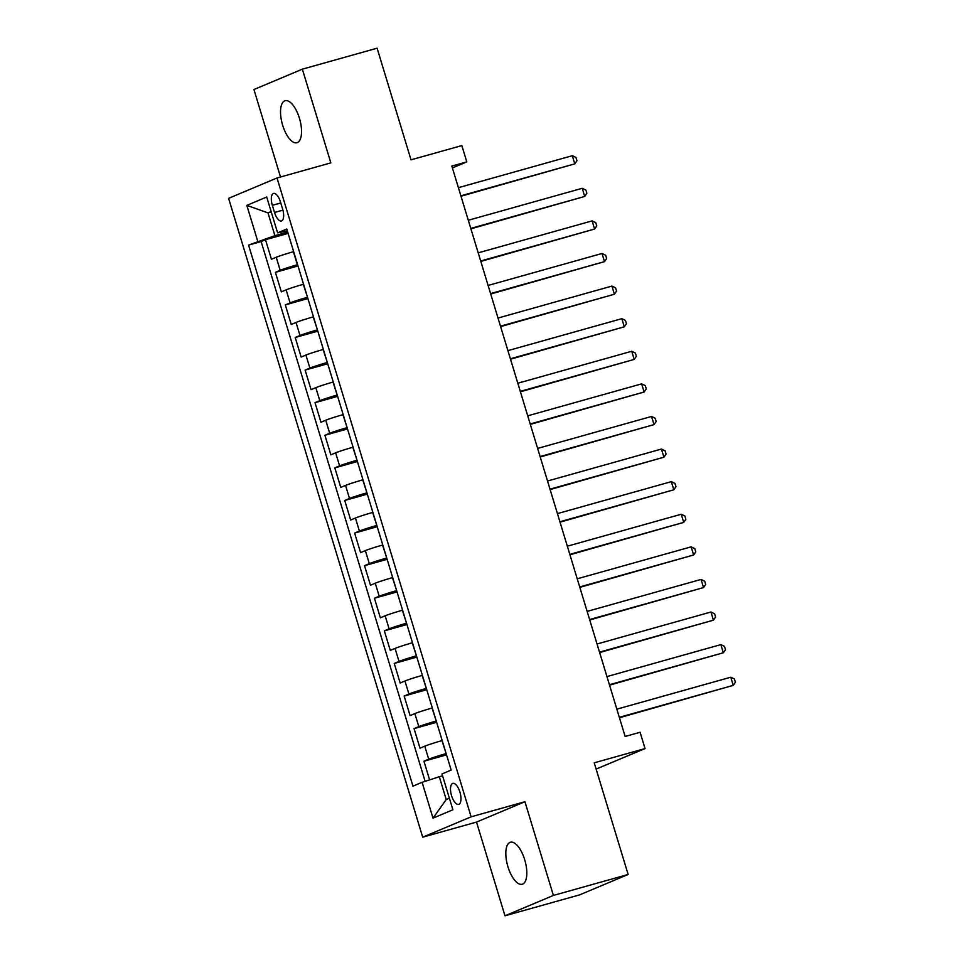 <?xml version="1.0" encoding="UTF-8"?>
<svg xmlns="http://www.w3.org/2000/svg" width="964" height="964" viewBox="0 0 964 964"><rect width="100%" height="100%" fill="white"/><g stroke="black" fill="none" stroke-linecap="round" stroke-linejoin="round"><path stroke-width="1.45" d="M524.693 859.719A21.823 9.025 -105.7 0 0 510.426 842.235A21.823 9.025 -105.7 0 0 507.944 866.769A21.823 9.025 -105.7 0 0 522.211 884.253A21.823 9.025 -105.7 0 0 524.693 859.719M299.406 118.198A21.823 9.025 -105.7 0 0 285.127 100.714A21.823 9.025 -105.7 0 0 282.657 125.248A21.823 9.025 -105.7 0 0 296.924 142.744A21.823 9.025 -105.7 0 0 299.406 118.198M459.924 792.119A10.917 4.519 -105.7 0 0 452.791 783.371A10.917 4.519 -105.7 0 0 451.55 795.649A10.917 4.519 -105.7 0 0 458.683 804.386A10.917 4.519 -105.7 0 0 459.924 792.119M596.126 769.079L645.049 748.57L640.096 732.279L625.142 736.472L451.839 166.073L466.793 161.88L461.84 145.576L411.013 159.831L377.105 48.2L302.359 69.167L253.942 89.532L280.512 176.99M504.979 915.8L579.726 894.833L628.142 874.469L553.396 895.436L524.934 801.723L471.119 816.821L422.702 837.186L476.517 822.087L504.979 915.8L553.396 895.436M471.119 816.821L277.017 177.978L228.601 198.343L422.702 837.186M293.646 251.64L293.418 251.712A13.641 0.639 163.1 0 0 276.222 257.268L271.438 259.28L265.498 239.723L288.103 233.384M297.611 264.678L297.37 264.751A13.641 0.639 163.1 0 0 280.187 270.306L275.403 272.318L297.997 265.968M275.403 272.318L281.343 291.875L286.127 289.863A13.641 0.639 163.1 0 1 303.311 284.308L303.552 284.235M313.457 316.831L313.216 316.903A13.641 0.639 163.1 0 0 296.02 322.458L291.248 324.47L285.308 304.913L307.902 298.563M323.362 349.426L323.121 349.498A13.641 0.639 163.1 0 0 305.925 355.053L301.154 357.054L295.213 337.496L317.807 331.158M333.255 382.021L333.026 382.081A13.641 0.639 163.1 0 0 315.831 387.649L311.059 389.649L305.118 370.092L327.712 363.753M343.16 414.616L342.931 414.677A13.641 0.639 163.1 0 0 325.736 420.244L320.952 422.244L315.011 402.687L337.617 396.349M353.065 447.212L352.824 447.272A13.641 0.639 163.1 0 0 335.641 452.827L330.857 454.839L324.916 435.282L347.522 428.944M362.97 479.807L362.729 479.867A13.641 0.639 163.1 0 0 345.534 485.422L340.762 487.435L334.821 467.877L357.415 461.539M372.875 512.402L372.634 512.462A13.641 0.639 163.1 0 0 355.439 518.017L350.667 520.03L344.726 500.473L367.32 494.134M382.768 544.997L382.539 545.058A13.641 0.639 163.1 0 0 365.344 550.613L360.572 552.625L354.632 533.068L377.225 526.73M392.673 577.581L392.444 577.653A13.641 0.639 163.1 0 0 375.249 583.208L370.477 585.22L364.525 565.663L387.13 559.325M402.578 610.176L402.349 610.248A13.641 0.639 163.1 0 0 385.154 615.803L380.37 617.816L374.43 598.258L397.035 591.92M412.484 642.771L412.243 642.843A13.641 0.639 163.1 0 0 395.059 648.398L390.275 650.411L384.335 630.854L406.928 624.515M422.389 675.366L422.148 675.439A13.641 0.639 163.1 0 0 404.952 680.994L400.181 683.006L394.24 663.449L416.834 657.111M432.294 707.962L432.053 708.034A13.641 0.639 163.1 0 0 414.857 713.589L410.086 715.601L404.145 696.044L426.739 689.694M442.187 740.557L441.958 740.629A13.641 0.639 163.1 0 0 424.763 746.184L419.991 748.185L414.05 728.627L436.644 722.289M272.342 205.308L274.523 212.478A10.568 4.374 -105.7 0 0 281.428 220.949A10.568 4.374 -105.7 0 0 282.633 209.068L280.452 201.898A10.568 4.374 -105.7 0 0 273.535 193.427A10.568 4.374 -105.7 0 0 272.342 205.308L280.765 202.946M271.258 211.947L267.98 212.863L274.909 235.674L248.567 245.085L412.954 786.154L422.112 782.298L433.005 818.147L452.899 809.784L442.006 773.935L451.164 770.079L286.778 229.01L277.608 232.866L287.332 230.866M257.725 241.229L246.832 205.38L266.715 197.018L277.608 232.866M446.151 753.595L441.958 740.629M436.246 721L432.053 708.034M426.341 688.404L422.148 675.439M416.448 655.809L412.243 642.843M406.543 623.214L402.349 610.248M396.638 590.619L392.444 577.653M386.733 558.036L382.539 545.058M376.828 525.44L372.634 512.462M366.935 492.845L362.729 479.867M357.029 460.25L352.824 447.272M347.124 427.654L342.931 414.677M337.219 395.059L333.026 382.081M327.314 362.464L323.121 349.498M317.421 329.869L313.216 316.903M307.516 297.274L303.311 284.308M265.498 239.723L261.123 241.566L425.112 781.322M445.922 753.667A13.641 0.639 -16.9 0 0 428.727 759.222L423.943 761.223L429.607 779.876M414.05 728.627L418.822 726.627A13.641 0.639 -16.9 0 1 436.017 721.072M404.145 696.044L408.917 694.032A13.641 0.639 -16.9 0 1 426.112 688.477M394.24 663.449L399.012 661.437A13.641 0.639 -16.9 0 1 416.207 655.881M384.335 630.854L389.107 628.841A13.641 0.639 -16.9 0 1 406.302 623.286M374.43 598.258L379.214 596.246A13.641 0.639 -16.9 0 1 396.397 590.691M364.525 565.663L369.308 563.651A13.641 0.639 -16.9 0 1 386.504 558.096M354.632 533.068L359.403 531.056A13.641 0.639 -16.9 0 1 376.599 525.501M344.726 500.473L349.498 498.46A13.641 0.639 -16.9 0 1 366.694 492.905M334.821 467.877L339.593 465.865A13.641 0.639 -16.9 0 1 356.788 460.31M324.916 435.282L329.7 433.27A13.641 0.639 -16.9 0 1 346.883 427.715M315.011 402.687L319.795 400.687A13.641 0.639 -16.9 0 1 336.99 395.12M305.118 370.092L309.89 368.091A13.641 0.639 -16.9 0 1 327.085 362.536M295.213 337.496L299.985 335.496A13.641 0.639 -16.9 0 1 317.18 329.941M285.308 304.913L290.08 302.901A13.641 0.639 -16.9 0 1 307.275 297.346M287.706 232.083L274.909 235.674M645.049 748.57L594.222 762.825L628.142 874.469M277.017 177.978L330.833 162.88L302.359 69.167M452.405 167.929L466.793 161.88M271.137 211.538L267.98 212.863L246.832 205.38M442.572 775.827L439.307 776.743L446.236 799.554L449.381 798.228M261.123 241.566L248.567 245.085M423.943 761.223L446.549 754.884M422.112 782.298L439.307 776.743M433.005 818.147L446.236 799.554M524.934 801.723L476.517 822.087M461.009 196.234L574.785 163.856L460.876 195.812M572.315 155.71L575.954 157.469L576.954 160.735L574.785 163.856L572.315 155.71L458.406 187.667M470.914 228.83L584.69 196.451L470.781 228.408M582.22 188.305L585.859 190.065L586.847 193.33L584.69 196.451L582.22 188.305L468.311 220.262M480.819 261.425L594.595 229.046L480.687 261.003M592.113 220.889L595.764 222.66L596.752 225.925L594.595 229.046L592.113 220.889L478.216 252.857M490.712 294.02L604.5 261.642L490.592 293.598M602.018 253.484L605.669 255.255L606.657 258.521L604.5 261.642L602.018 253.484L488.109 285.452M500.617 326.615L614.393 294.237L500.497 326.194M611.923 286.079L615.574 287.85L616.562 291.104L614.393 294.237L611.923 286.079L498.014 318.036M510.522 359.211L624.298 326.82L510.39 358.789M621.828 318.674L625.479 320.446L626.467 323.699L624.298 326.82L621.828 318.674L507.92 350.631M520.427 391.806L634.204 359.415L520.295 391.372M631.733 351.27L635.372 353.041L636.373 356.294L634.204 359.415L631.733 351.27L517.825 383.226M530.333 424.389L644.109 392.011L530.2 423.967M641.626 383.865L645.278 385.636L646.266 388.89L644.109 392.011L641.626 383.865L527.73 415.821M540.238 456.984L654.014 424.606L540.105 456.562M651.531 416.46L655.183 418.231L656.171 421.485L654.014 424.606L651.531 416.46L537.623 448.417M550.131 489.579L663.919 457.201L550.01 489.158M661.437 449.055L665.088 450.827L666.076 454.08L663.919 457.201L661.437 449.055L547.528 481.012M560.036 522.175L673.812 489.796L559.915 521.753M671.342 481.651L674.993 483.41L675.981 486.675L673.812 489.796L671.342 481.651L557.433 513.607M569.941 554.77L683.717 522.392L569.808 554.348M681.247 514.246L684.886 516.005L685.886 519.271L683.717 522.392L681.247 514.246L567.338 546.202M579.846 587.365L693.622 554.987L579.713 586.943M691.152 546.841L694.791 548.6L695.779 551.866L693.622 554.987L691.152 546.841L577.243 578.798M589.751 619.96L703.527 587.582L589.619 619.539M701.045 579.436L704.696 581.196L705.684 584.461L703.527 587.582L701.045 579.436L587.148 611.393M599.644 652.556L713.432 620.177L599.524 652.134M710.95 612.019L714.601 613.791L715.589 617.056L713.432 620.177L710.95 612.019L597.041 643.988M609.549 685.151L723.325 652.773L609.429 684.729M720.855 644.615L724.506 646.386L725.494 649.652L723.325 652.773L720.855 644.615L606.946 676.583M619.454 717.746L733.23 685.368L619.322 717.324M730.76 677.21L734.411 678.981L735.399 682.235L733.23 685.368L730.76 677.21L616.852 709.167M297.37 264.751L293.418 251.712M280.187 270.306L276.222 257.268M428.727 759.222L424.763 746.184M418.822 726.627L414.857 713.589M408.917 694.032L404.952 680.994M399.012 661.437L395.059 648.398M389.107 628.841L385.154 615.803M379.214 596.246L375.249 583.208M369.308 563.651L365.344 550.613M359.403 531.056L355.439 518.017M349.498 498.46L345.534 485.422M339.593 465.865L335.641 452.827M329.7 433.27L325.736 420.244M319.795 400.687L315.831 387.649M309.89 368.091L305.925 355.053M299.985 335.496L296.02 322.458M290.08 302.901L286.127 289.863M282.922 210.116L274.523 212.478"/></g></svg>
